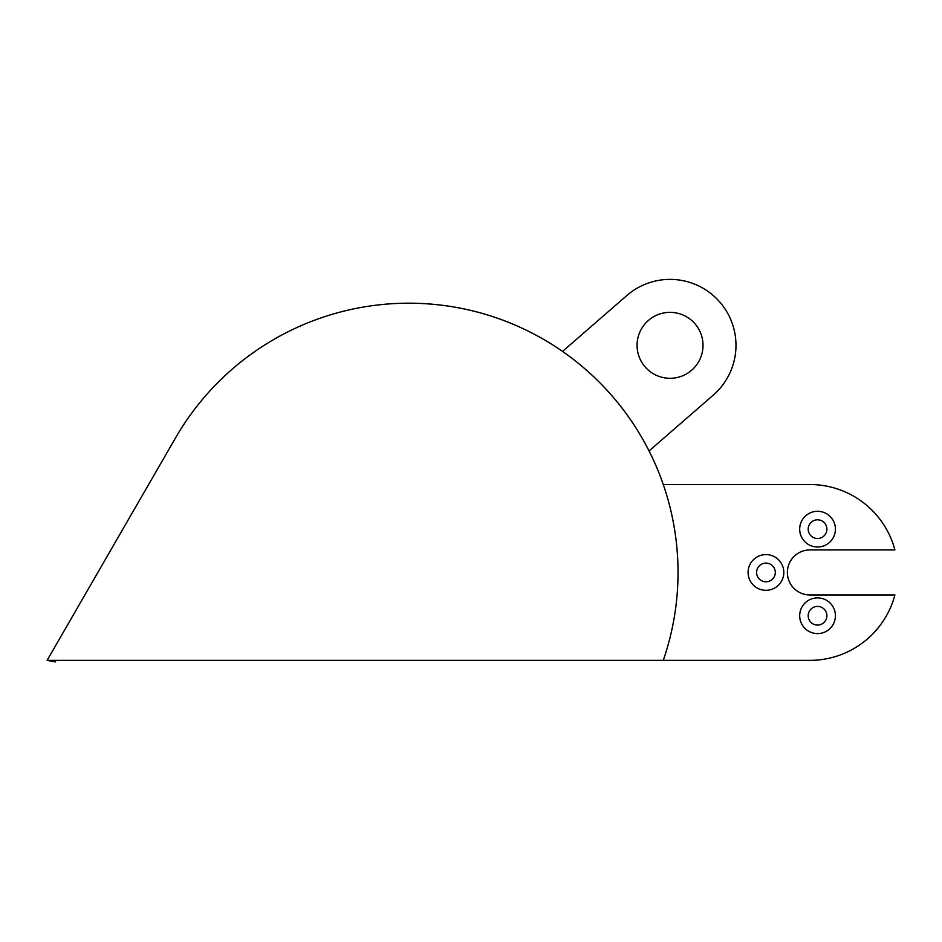 <?xml version="1.0" encoding="UTF-8"?>
<svg xmlns="http://www.w3.org/2000/svg" width="942" height="942" viewBox="0 0 942 942"><rect width="100%" height="100%" fill="white"/><g stroke="black" fill="none" stroke-linecap="round" stroke-linejoin="round"><path stroke-width="1.41" d="M678.028 572.442A269.259 269.259 0 0 0 175.589 437.818L47.1 660.366L663.274 660.366A269.259 269.259 0 0 0 678.028 572.442M809.92 484.529L663.274 484.529L809.92 484.529A87.924 87.924 0 0 1 894.9 549.916L809.92 549.916A22.526 22.526 0 0 0 787.382 572.442A22.526 22.526 0 0 0 809.92 594.979L894.9 594.979A87.924 87.924 0 0 1 809.92 660.366L663.274 660.366A269.259 269.259 0 0 0 408.769 303.183M56.096 660.366L55.189 661.932L47.1 660.366M703.015 345.325A32.97 32.97 0 0 0 670.045 312.355A32.97 32.97 0 0 0 637.075 345.325A32.97 32.97 0 0 0 670.045 378.295A32.97 32.97 0 0 0 703.015 345.325M649.062 450.947L713.306 395.087A65.94 65.94 0 0 0 697.386 285.32A65.94 65.94 0 0 0 626.783 295.564L562.539 351.413M835.413 615.738A17.863 17.863 0 0 0 817.55 597.876A17.863 17.863 0 0 0 799.687 615.738A17.863 17.863 0 0 0 817.55 633.601A17.863 17.863 0 0 0 835.413 615.738M826.888 615.738A9.338 9.338 0 0 0 817.55 606.401A9.338 9.338 0 0 0 808.201 615.738A9.338 9.338 0 0 0 817.55 625.076A9.338 9.338 0 0 0 826.888 615.738M835.413 529.157A17.863 17.863 0 0 0 817.55 511.294A17.863 17.863 0 0 0 799.687 529.157A17.863 17.863 0 0 0 817.55 547.008A17.863 17.863 0 0 0 835.413 529.157M826.888 529.157A9.338 9.338 0 0 0 817.55 519.807A9.338 9.338 0 0 0 808.201 529.157A9.338 9.338 0 0 0 817.55 538.494A9.338 9.338 0 0 0 826.888 529.157M783.815 572.442A17.863 17.863 0 0 0 765.952 554.591A17.863 17.863 0 0 0 748.089 572.442A17.863 17.863 0 0 0 765.952 590.304A17.863 17.863 0 0 0 783.815 572.442M775.301 572.442A9.338 9.338 0 0 0 765.952 563.104A9.338 9.338 0 0 0 756.614 572.442A9.338 9.338 0 0 0 765.952 581.791A9.338 9.338 0 0 0 775.301 572.442M809.92 594.979A22.526 22.526 0 0 1 787.382 572.442A22.526 22.526 0 0 1 809.92 549.916"/></g></svg>
